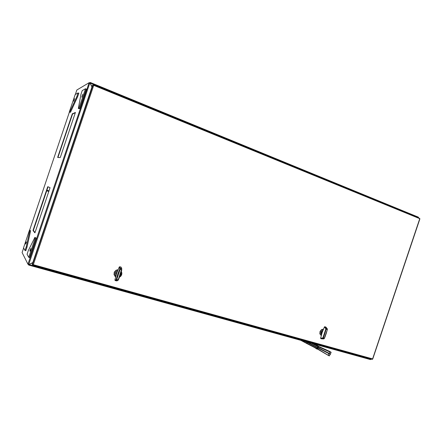 <?xml version="1.0" encoding="UTF-8"?>
<svg xmlns="http://www.w3.org/2000/svg" width="442" height="442" viewBox="0 0 442 442"><rect width="100%" height="100%" fill="white"/><g stroke="black" fill="none" stroke-linecap="round" stroke-linejoin="round"><path stroke-width="0.66" d="M90.295 82.477L418.292 217.11L418.182 217.79M91.947 86.892L90.118 83.057L90.267 82.466L90.174 83.024L91.98 86.803M418.502 217.679L418.447 217.276M89.455 82.753L90.267 82.466L418.292 217.11M28.631 264.465L29.034 264.576L28.785 265.106L370.418 359.584L28.791 265.101M28.299 264.355L28.785 265.106M370.667 358.86L370.418 359.584M370.888 359.241L370.573 359.55M418.673 217.829L418.281 217.829M371.114 359.241L370.799 359.197M23.641 247.979L22.1 252.553L27.984 264.194L28.868 264.531L32.796 262.531M75.344 94.455L76.836 90.024L89.107 82.704L90.013 82.963L91.925 86.958M57.764 156.954L57.659 157.44L60.189 157.579L60.388 157.192L75.4 112.445L72.267 113.898L57.764 156.954L57.957 157.457M33.167 229.984L33.051 230.531L34.852 232.812L35.001 232.564L50.051 187.668L47.819 186.673L47.631 187.032L33.167 229.984L34.962 232.647M75.367 112.693L72.565 114.014L58.062 157.059M48.09 186.795L33.476 230.078M74.571 98.654L73.676 101.273L74.571 98.654M82.709 94.373L81.742 97.201L82.709 94.373M30.47 250.078L29.984 251.216L29.896 250.824L30.785 248.437L30.47 250.078M25.929 242.57L25.625 244.072L26.448 241.862L25.929 242.57M32.691 265.172L32.459 264.736L33.316 264.719L32.791 265.194L32.498 264.752M372.341 359.324L32.774 265.194L372.319 359.324L372.545 359.092M33.216 264.719L32.868 264.874M93.417 85.041L93.582 84.765L93.693 85.428L33.316 264.719L372.578 358.904L419.751 218.735M93.56 84.742L419.773 218.657L93.455 85.245M32.785 264.83L33.051 264.719M93.334 85.035L93.61 85.361M322.638 331.163L321.715 332.34L321.754 333.793M322.666 331.086L321.632 332.439L321.726 333.87M322.997 330.218L321.826 330.92L321.069 332.157L320.936 333.566L321.467 334.76M323.406 329.196L321.616 329.588L320.063 331.373L319.848 333.815L321.24 335.572L320.074 333.931L320.168 331.82L321.444 329.981L323.367 329.29M321.909 338.848L323.699 338.887L324.24 338.401L327.362 329.649L327.246 328.97M320.793 338.566L320.616 338.202L323.34 337.97L322.842 338.622L320.793 338.566L321.787 338.848M322.887 337.843L325.864 328.97L324.406 326.936L322.174 332.472L320.616 338.202M324.406 326.936L324.771 326.726L326.334 328.958L323.34 337.97L324.45 338.301L326.047 334.03M325.804 329.168L327.251 329.401L325.942 327.235M117.191 271.863L116.031 273.206L116.158 274.924M117.224 271.775L115.964 273.189L116.135 275.012M117.616 270.764L116.097 271.537L115.158 272.957L115.058 274.62L115.832 276.051M119.821 276.372L121.169 274.521L121.069 272.537M121.346 271.521L121.876 273.079L121.688 274.742L120.854 276.178L119.511 277.178M115.605 276.902L114.191 274.946L114.24 272.603L115.699 270.603L118.02 269.775M118.058 269.686L115.959 270.261L114.263 272.167L114.014 274.598L115.251 276.62M116.881 280.792L117.754 280.427L118.694 278.416L121.451 269.797L121.76 269.813L120.323 274.918L121.754 269.802M115.152 280.504L114.898 280.068L116.075 279.814L116.301 279.3L116.765 279.432L116.412 280.211L115.152 280.504L116.5 280.885M116.301 279.3L117.732 274.173L119.821 268.863L119.307 266.962L116.649 273.388L114.898 280.068M119.307 266.962L119.788 266.736L120.335 268.775L116.765 279.432L118.368 279.891L120.318 274.935M119.699 269.206L121.451 269.797L121.13 267.134L121.804 268.902M118.357 279.897L117.627 280.631L118.329 279.974L120.329 274.93M328.936 353.666L328.224 355.075L329.439 355.799M317.511 349.069L328.605 355.561L317.527 349.053M330.892 352.103L331.091 352.501L329.831 351.987L330.986 352.169L329.141 351.175L318.671 346.462M318.212 347.755L330.334 354.003L331.113 352.501M318.693 346.506L330.445 351.931L318.715 346.644M301.648 340.567L316.953 348.478L317.323 348.799L316.908 349.053L316.826 348.65M312.947 343.688L317.914 346.589L311.555 343.307M317.45 347.721L318.362 346.224L317.323 348.799L317.61 348.942L318.019 348.014L329.025 353.711L318.063 348.042L317.096 349.147L318.516 346.301L318.616 346.832M307.289 342.125L317.527 347.406M312.892 343.672L316.118 345.395L312.627 343.6M318.61 346.837L318.069 348.036M318.516 346.301L316.08 344.948L315.616 345.069M318.5 346.29L316.279 345.053M327.307 329.66L326.058 333.997M322.522 338.263L323.92 338.793M325.793 328.544L327.163 328.66L327.4 329.362L325.207 336.489L324.102 338.76L321.809 338.854M116.036 279.83L116.24 280.245L117.627 280.631L116.583 280.902M119.843 268.521L120.34 268.322L121.815 268.94M307.234 342.108L307.251 342.473L305.66 341.672L307.245 342.467M307.378 342.174L307.422 342.556L317.472 347.738L307.417 342.556M317.505 349.075L329.152 355.876L317.649 348.865M317.986 346.506L318.665 346.865L318.207 347.76L330.356 353.992M329.135 353.766L329.157 353.423M316.754 348.611L306.422 343.301M316.765 348.616L300.847 340.346M306.731 343.451L307.334 342.511M300.853 340.346L306.466 343.312L307.085 342.395M317.074 349.136L314.533 347.467M316.903 349.047L314.461 347.429M316.268 345.047L315.787 345.158M317.455 348.976L316.942 349.064M33.023 264.719L32.68 264.714M327.202 328.693L325.892 327.108M330.494 354.081L330.323 354.351L329.025 353.711M330.202 354.302L329.351 355.882L328.025 355.202M90.118 83.057L418.43 217.641M32.747 262.686L29.034 264.576L370.81 359.224M32.774 262.603L29.006 264.52M28.885 264.786L28.769 265.095M370.766 358.893L370.91 359.258M29.636 230.177L69.344 112.279M78.079 92.919L75.184 94.549L69.228 112.229L70.493 112.29L77.599 96.848L78.825 93.212L78.079 92.919L76.858 96.555L77.599 96.848M69.228 112.229L70.493 112.29M69.759 112.008L76.858 96.555M82.206 90.599L85.521 88.731L78.969 108.185L78.333 108.45L80.936 94.373L82.206 90.599M78.969 108.185L79.764 108.494L86.312 89.052L85.521 88.731M79.764 108.494L79.118 108.754L78.333 108.45M35.294 237.868L28.747 257.321L27.084 254.283L28.354 250.503L34.918 237.36L36.111 238.105L29.564 257.553L28.747 257.321M36.111 238.105L34.918 237.36M29.52 230.138L23.559 247.829L25.012 250.492L25.78 250.708L27.006 247.072L30.581 230.785L29.52 230.138L30.581 230.785M25.012 250.492L26.238 246.851L27.006 247.072M26.238 246.851L29.835 230.564M32.205 264.288L92.527 85.173L93.013 84.903L32.454 264.741L32.205 264.288M93.466 84.704L93.074 84.925M325.765 327.019L324.771 326.726M121.13 267.134L119.788 266.736M316.953 348.478L317.362 347.683M317.511 347.395L317.914 346.589M28.874 264.78L28.724 264.493M46.703 190.795L48.835 191.496M46.769 190.601L48.902 191.303M46.78 190.568L48.913 191.27M46.913 190.176L49.045 190.878M371.114 358.987L371.015 359.285M28.702 264.487L89.859 82.897M27.984 264.194L89.107 82.704M33.354 230.619L33.051 230.531M47.902 187.237L47.598 187.137M72.488 114.229L72.19 114.113M72.731 113.71L72.427 113.594M316.931 348.589L317.384 347.694M317.98 346.384L312.571 343.583M307.56 342.263L317.605 347.445M318.627 346.931L329.798 351.97L329.08 353.379M318.71 346.727L329.782 351.721M28.305 264.636L28.122 264.283M371.302 359.037L371.214 359.313M419.9 218.867L372.744 359.075M419.707 218.414L93.533 84.726"/></g></svg>
